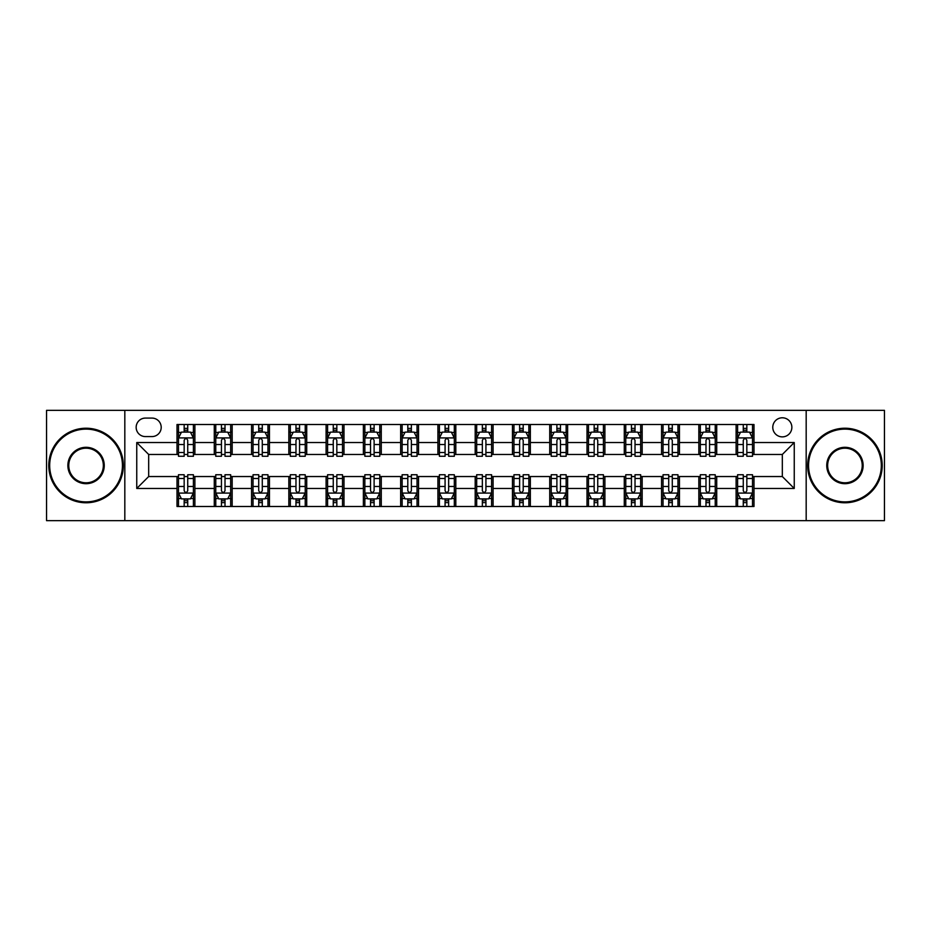 <?xml version="1.0" encoding="UTF-8"?>
<svg xmlns="http://www.w3.org/2000/svg" width="931" height="931" viewBox="0 0 931 931"><rect width="100%" height="100%" fill="white"/><g stroke="black" fill="none" stroke-linecap="round" stroke-linejoin="round"><path stroke-width="1.4" d="M782.319 417.786A9.543 9.543 0 0 0 772.777 427.329A9.543 9.543 0 0 0 782.319 436.872A9.543 9.543 0 0 0 791.862 427.329A9.543 9.543 0 0 0 782.319 417.786M806.176 520.662L884.45 520.662L884.45 410.338L806.176 410.338L806.176 520.662L124.824 520.662L124.824 410.338L46.55 410.338L46.55 520.662L124.824 520.662M145.399 436.581L151.962 436.581A9.24 9.24 0 0 0 161.203 427.329A9.24 9.24 0 0 0 151.962 418.089L145.399 418.089A9.24 9.24 0 0 0 136.159 427.329A9.24 9.24 0 0 0 145.399 436.581M806.176 410.338L124.824 410.338M177.006 488.461L136.752 488.461L136.752 442.539L177.006 442.539L177.006 454.468L148.681 454.468L148.681 476.532L177.006 476.532L177.006 506.499L753.994 506.499L753.994 476.532L782.319 476.532L782.319 454.468L753.994 454.468L753.994 442.539L794.248 442.539L794.248 488.461L753.994 488.461M753.994 442.539L753.994 424.501L177.006 424.501L177.006 442.539M736.107 424.501L736.107 454.468L737.596 454.468M743.264 454.468L746.837 454.468M752.504 454.468L753.994 454.468M736.107 454.468L715.229 454.468M698.832 424.501L698.832 454.468L700.321 454.468M705.989 454.468L709.562 454.468M698.832 454.468L677.954 454.468M661.557 424.501L661.557 454.468L663.047 454.468M668.714 454.468L672.287 454.468M661.557 454.468L640.679 454.468M624.282 424.501L624.282 454.468L625.772 454.468M631.439 454.468L635.023 454.468M624.282 454.468L603.416 454.468M587.007 424.501L587.007 454.468L588.497 454.468M594.164 454.468L597.749 454.468M587.007 454.468L566.141 454.468M549.732 424.501L549.732 454.468L551.233 454.468M556.889 454.468L560.474 454.468M549.732 454.468L528.866 454.468M512.469 424.501L512.469 454.468L513.959 454.468M519.626 454.468L523.199 454.468M512.469 454.468L491.591 454.468M475.194 424.501L475.194 454.468L476.684 454.468M482.351 454.468L485.924 454.468M475.194 454.468L454.316 454.468M437.919 424.501L437.919 454.468L439.409 454.468M445.076 454.468L448.649 454.468M437.919 454.468L417.041 454.468M400.644 424.501L400.644 454.468L402.134 454.468M407.801 454.468L411.374 454.468M400.644 454.468L379.767 454.468M363.369 424.501L363.369 454.468L364.859 454.468M370.526 454.468L374.111 454.468M363.369 454.468L342.503 454.468M326.094 424.501L326.094 454.468L327.584 454.468M333.251 454.468L336.836 454.468M326.094 454.468L305.228 454.468M288.831 424.501L288.831 454.468L290.321 454.468M295.977 454.468L299.561 454.468M288.831 454.468L267.953 454.468M251.556 424.501L251.556 454.468L253.046 454.468M258.713 454.468L262.286 454.468M251.556 454.468L230.679 454.468M214.281 424.501L214.281 454.468L215.771 454.468M221.438 454.468L225.011 454.468M214.281 454.468L193.404 454.468M177.006 454.468L178.496 454.468M184.163 454.468L187.736 454.468M177.006 476.532L178.496 476.532M184.163 476.532L187.736 476.532M193.404 476.532L194.893 476.532L194.893 506.499M215.771 476.532L194.893 476.532M221.438 476.532L225.011 476.532M230.679 476.532L232.168 476.532L232.168 506.499M253.046 476.532L232.168 476.532M258.713 476.532L262.286 476.532M267.953 476.532L269.443 476.532L269.443 506.499M290.321 476.532L269.443 476.532M295.977 476.532L299.561 476.532M305.228 476.532L306.718 476.532L306.718 506.499M327.584 476.532L306.718 476.532M333.251 476.532L336.836 476.532M342.503 476.532L343.993 476.532L343.993 506.499M364.859 476.532L343.993 476.532M370.526 476.532L374.111 476.532M379.767 476.532L381.268 476.532L381.268 506.499M402.134 476.532L381.268 476.532M407.801 476.532L411.374 476.532M417.041 476.532L418.531 476.532L418.531 506.499M439.409 476.532L418.531 476.532M445.076 476.532L448.649 476.532M454.316 476.532L455.806 476.532L455.806 506.499M476.684 476.532L455.806 476.532M482.351 476.532L485.924 476.532M491.591 476.532L493.081 476.532L493.081 506.499M513.959 476.532L493.081 476.532M519.626 476.532L523.199 476.532M528.866 476.532L530.356 476.532L530.356 506.499M551.233 476.532L530.356 476.532M556.889 476.532L560.474 476.532M566.141 476.532L567.631 476.532L567.631 506.499M588.497 476.532L567.631 476.532M594.164 476.532L597.749 476.532M603.416 476.532L604.906 476.532L604.906 506.499M625.772 476.532L604.906 476.532M631.439 476.532L635.023 476.532M640.679 476.532L642.169 476.532L642.169 506.499M663.047 476.532L642.169 476.532M668.714 476.532L672.287 476.532M677.954 476.532L679.444 476.532L679.444 506.499M700.321 476.532L679.444 476.532M705.989 476.532L709.562 476.532M715.229 476.532L716.719 476.532L716.719 506.499M737.596 476.532L716.719 476.532M743.264 476.532L746.837 476.532M752.504 476.532L753.994 476.532M194.893 424.501L194.893 454.468M177.006 431.949L178.496 431.949M184.163 431.949L187.736 431.949M193.404 431.949L194.893 431.949M177.006 499.051L178.496 499.051M184.163 499.051L187.736 499.051M193.404 499.051L194.893 499.051M214.281 476.532L214.281 506.499M232.168 424.501L232.168 454.468M214.281 431.949L215.771 431.949M221.438 431.949L225.011 431.949M230.679 431.949L232.168 431.949M214.281 499.051L215.771 499.051M221.438 499.051L225.011 499.051M230.679 499.051L232.168 499.051M251.556 476.532L251.556 506.499M251.556 499.051L253.046 499.051M258.713 499.051L262.286 499.051M267.953 499.051L269.443 499.051M269.443 424.501L269.443 454.468M251.556 431.949L253.046 431.949M258.713 431.949L262.286 431.949M267.953 431.949L269.443 431.949M288.831 476.532L288.831 506.499M288.831 499.051L290.321 499.051M295.977 499.051L299.561 499.051M305.228 499.051L306.718 499.051M306.718 424.501L306.718 454.468M288.831 431.949L290.321 431.949M295.977 431.949L299.561 431.949M305.228 431.949L306.718 431.949M326.094 476.532L326.094 506.499M326.094 499.051L327.584 499.051M333.251 499.051L336.836 499.051M342.503 499.051L343.993 499.051M343.993 424.501L343.993 454.468M326.094 431.949L327.584 431.949M333.251 431.949L336.836 431.949M342.503 431.949L343.993 431.949M363.369 476.532L363.369 506.499M363.369 499.051L364.859 499.051M370.526 499.051L374.111 499.051M379.767 499.051L381.268 499.051M381.268 424.501L381.268 454.468M363.369 431.949L364.859 431.949M370.526 431.949L374.111 431.949M379.767 431.949L381.268 431.949M400.644 476.532L400.644 506.499M400.644 499.051L402.134 499.051M407.801 499.051L411.374 499.051M417.041 499.051L418.531 499.051M418.531 424.501L418.531 454.468M400.644 431.949L402.134 431.949M407.801 431.949L411.374 431.949M417.041 431.949L418.531 431.949M437.919 476.532L437.919 506.499M437.919 499.051L439.409 499.051M445.076 499.051L448.649 499.051M454.316 499.051L455.806 499.051M455.806 424.501L455.806 454.468M437.919 431.949L439.409 431.949M445.076 431.949L448.649 431.949M454.316 431.949L455.806 431.949M475.194 476.532L475.194 506.499M475.194 499.051L476.684 499.051M482.351 499.051L485.924 499.051M491.591 499.051L493.081 499.051M493.081 424.501L493.081 454.468M475.194 431.949L476.684 431.949M482.351 431.949L485.924 431.949M491.591 431.949L493.081 431.949M512.469 476.532L512.469 506.499M512.469 499.051L513.959 499.051M519.626 499.051L523.199 499.051M528.866 499.051L530.356 499.051M530.356 424.501L530.356 454.468M512.469 431.949L513.959 431.949M519.626 431.949L523.199 431.949M528.866 431.949L530.356 431.949M549.732 476.532L549.732 506.499M549.732 499.051L551.233 499.051M556.889 499.051L560.474 499.051M566.141 499.051L567.631 499.051M567.631 424.501L567.631 454.468M549.732 431.949L551.233 431.949M556.889 431.949L560.474 431.949M566.141 431.949L567.631 431.949M587.007 476.532L587.007 506.499M587.007 499.051L588.497 499.051M594.164 499.051L597.749 499.051M603.416 499.051L604.906 499.051M604.906 424.501L604.906 454.468M587.007 431.949L588.497 431.949M594.164 431.949L597.749 431.949M603.416 431.949L604.906 431.949M624.282 476.532L624.282 506.499M624.282 499.051L625.772 499.051M631.439 499.051L635.023 499.051M640.679 499.051L642.169 499.051M642.169 424.501L642.169 454.468M624.282 431.949L625.772 431.949M631.439 431.949L635.023 431.949M640.679 431.949L642.169 431.949M661.557 476.532L661.557 506.499M661.557 499.051L663.047 499.051M668.714 499.051L672.287 499.051M677.954 499.051L679.444 499.051M679.444 424.501L679.444 454.468M661.557 431.949L663.047 431.949M668.714 431.949L672.287 431.949M677.954 431.949L679.444 431.949M698.832 476.532L698.832 506.499M698.832 499.051L700.321 499.051M705.989 499.051L709.562 499.051M715.229 499.051L716.719 499.051M716.719 424.501L716.719 454.468M698.832 431.949L700.321 431.949M705.989 431.949L709.562 431.949M715.229 431.949L716.719 431.949M736.107 476.532L736.107 506.499M736.107 499.051L737.596 499.051M743.264 499.051L746.837 499.051M752.504 499.051L753.994 499.051M736.107 431.949L737.596 431.949M743.264 431.949L746.837 431.949M752.504 431.949L753.994 431.949M148.681 454.468L136.752 442.539M148.681 476.532L136.752 488.461M794.248 442.539L782.319 454.468M794.248 488.461L782.319 476.532M187.736 428.376L184.163 428.376M193.404 452.513L187.736 452.513L187.736 456.26L193.404 456.26L193.404 438.07L190.424 432.1L181.475 432.1L178.496 438.07L178.496 456.26L184.163 456.26L184.163 452.513L178.496 452.513M178.496 438.07L178.496 424.501M193.404 438.07L193.404 424.501M184.163 432.1L184.163 424.501M187.736 424.501L187.736 432.1M187.736 452.513L187.736 440.305C186.549 438.001 185.362 438.001 184.163 440.305L184.163 452.513M184.163 502.624L187.736 502.624M178.496 478.487L184.163 478.487L184.163 474.74L178.496 474.74L178.496 492.93L181.475 498.9L190.424 498.9L193.404 492.93L193.404 474.74L187.736 474.74L187.736 478.487L193.404 478.487M193.404 492.93L193.404 506.499M178.496 492.93L178.496 506.499M187.736 498.9L187.736 506.499M184.163 506.499L184.163 498.9M184.163 478.487L184.163 490.695C185.35 492.999 186.549 492.999 187.736 490.695L187.736 478.487M225.011 428.376L221.438 428.376M230.679 452.513L225.011 452.513L225.011 456.26L230.679 456.26L230.679 438.07L227.699 432.1L218.75 432.1L215.771 438.07L215.771 456.26L221.438 456.26L221.438 452.513L215.771 452.513M215.771 438.07L215.771 424.501M230.679 438.07L230.679 424.501M221.438 432.1L221.438 424.501M225.011 424.501L225.011 432.1M225.011 452.513L225.011 440.305C223.824 438.001 222.625 438.001 221.438 440.305L221.438 452.513M262.286 428.376L258.713 428.376M267.953 452.513L262.286 452.513L262.286 456.26L267.953 456.26L267.953 438.07L264.974 432.1L256.025 432.1L253.046 438.07L253.046 456.26L258.713 456.26L258.713 452.513L253.046 452.513M253.046 438.07L253.046 424.501M267.953 438.07L267.953 424.501M258.713 432.1L258.713 424.501M262.286 424.501L262.286 432.1M262.286 452.513L262.286 440.305C261.099 438.001 259.9 438.001 258.713 440.305L258.713 452.513M299.561 428.376L295.977 428.376M305.228 452.513L299.561 452.513L299.561 456.26L305.228 456.26L305.228 438.07L302.249 432.1L293.3 432.1L290.321 438.07L290.321 456.26L295.977 456.26L295.977 452.513L290.321 452.513M290.321 438.07L290.321 424.501M305.228 438.07L305.228 424.501M295.977 432.1L295.977 424.501M299.561 424.501L299.561 432.1M299.561 452.513L299.561 440.305C298.374 438.001 297.175 438.001 295.977 440.305L295.977 452.513M221.438 502.624L225.011 502.624M215.771 478.487L221.438 478.487L221.438 474.74L215.771 474.74L215.771 492.93L218.75 498.9L227.699 498.9L230.679 492.93L230.679 474.74L225.011 474.74L225.011 478.487L230.679 478.487M230.679 492.93L230.679 506.499M215.771 492.93L215.771 506.499M225.011 498.9L225.011 506.499M221.438 506.499L221.438 498.9M221.438 478.487L221.438 490.695C222.625 492.999 223.824 492.999 225.011 490.695L225.011 478.487M258.713 502.624L262.286 502.624M253.046 478.487L258.713 478.487L258.713 474.74L253.046 474.74L253.046 492.93L256.025 498.9L264.974 498.9L267.953 492.93L267.953 474.74L262.286 474.74L262.286 478.487L267.953 478.487M267.953 492.93L267.953 506.499M253.046 492.93L253.046 506.499M262.286 498.9L262.286 506.499M258.713 506.499L258.713 498.9M258.713 478.487L258.713 490.695C259.9 492.999 261.087 492.999 262.286 490.695L262.286 478.487M295.977 502.624L299.561 502.624M290.321 478.487L295.977 478.487L295.977 474.74L290.321 474.74L290.321 492.93L293.3 498.9L302.249 498.9L305.228 492.93L305.228 474.74L299.561 474.74L299.561 478.487L305.228 478.487M305.228 492.93L305.228 506.499M290.321 492.93L290.321 506.499M299.561 498.9L299.561 506.499M295.977 506.499L295.977 498.9M295.977 478.487L295.977 490.695C297.175 492.999 298.362 492.999 299.561 490.695L299.561 478.487M336.836 428.376L333.251 428.376M342.503 452.513L336.836 452.513L336.836 456.26L342.503 456.26L342.503 438.07L339.512 432.1L330.575 432.1L327.584 438.07L327.584 456.26L333.251 456.26L333.251 452.513L327.584 452.513M327.584 438.07L327.584 424.501M342.503 438.07L342.503 424.501M333.251 432.1L333.251 424.501M336.836 424.501L336.836 432.1M336.836 452.513L336.836 440.305C335.637 438.001 334.45 438.001 333.251 440.305L333.251 452.513M333.251 502.624L336.836 502.624M327.584 478.487L333.251 478.487L333.251 474.74L327.584 474.74L327.584 492.93L330.575 498.9L339.512 498.9L342.503 492.93L342.503 474.74L336.836 474.74L336.836 478.487L342.503 478.487M342.503 492.93L342.503 506.499M327.584 492.93L327.584 506.499M336.836 498.9L336.836 506.499M333.251 506.499L333.251 498.9M333.251 478.487L333.251 490.695C334.45 492.999 335.637 492.999 336.836 490.695L336.836 478.487M86.059 429.121A36.379 36.379 0 0 0 49.68 465.5A36.379 36.379 0 0 0 86.059 501.879A36.379 36.379 0 0 0 122.438 465.5A36.379 36.379 0 0 0 86.059 429.121M86.059 502.775A37.275 37.275 0 0 1 48.784 465.5A37.275 37.275 0 0 1 86.059 428.225A37.275 37.275 0 0 1 123.334 465.5A37.275 37.275 0 0 1 86.059 502.775M86.059 447.311A18.189 18.189 0 0 1 104.249 465.5A18.189 18.189 0 0 1 86.059 483.689A18.189 18.189 0 0 1 67.87 465.5A18.189 18.189 0 0 1 86.059 447.311M86.059 482.793A17.293 17.293 0 0 0 103.353 465.5A17.293 17.293 0 0 0 86.059 448.207A17.293 17.293 0 0 0 68.766 465.5A17.293 17.293 0 0 0 86.059 482.793M844.941 429.121A36.379 36.379 0 0 0 808.562 465.5A36.379 36.379 0 0 0 844.941 501.879A36.379 36.379 0 0 0 881.32 465.5A36.379 36.379 0 0 0 844.941 429.121M844.941 502.775A37.275 37.275 0 0 1 807.666 465.5A37.275 37.275 0 0 1 844.941 428.225A37.275 37.275 0 0 1 882.216 465.5A37.275 37.275 0 0 1 844.941 502.775M844.941 447.311A18.189 18.189 0 0 1 863.13 465.5A18.189 18.189 0 0 1 844.941 483.689A18.189 18.189 0 0 1 826.751 465.5A18.189 18.189 0 0 1 844.941 447.311M844.941 482.793A17.293 17.293 0 0 0 862.234 465.5A17.293 17.293 0 0 0 844.941 448.207A17.293 17.293 0 0 0 827.647 465.5A17.293 17.293 0 0 0 844.941 482.793M374.111 428.376L370.526 428.376M379.767 452.513L374.111 452.513L374.111 456.26L379.767 456.26L379.767 438.07L376.787 432.1L367.85 432.1L364.859 438.07L364.859 456.26L370.526 456.26L370.526 452.513L364.859 452.513M364.859 438.07L364.859 424.501M379.767 438.07L379.767 424.501M370.526 432.1L370.526 424.501M374.111 424.501L374.111 432.1M374.111 452.513L374.111 440.305C372.912 438.001 371.725 438.001 370.526 440.305L370.526 452.513M370.526 502.624L374.111 502.624M364.859 478.487L370.526 478.487L370.526 474.74L364.859 474.74L364.859 492.93L367.85 498.9L376.787 498.9L379.767 492.93L379.767 474.74L374.111 474.74L374.111 478.487L379.767 478.487M379.767 492.93L379.767 506.499M364.859 492.93L364.859 506.499M374.111 498.9L374.111 506.499M370.526 506.499L370.526 498.9M370.526 478.487L370.526 490.695C371.713 492.999 372.912 492.999 374.111 490.695L374.111 478.487M411.374 428.376L407.801 428.376M417.041 452.513L411.374 452.513L411.374 456.26L417.041 456.26L417.041 438.07L414.062 432.1L405.113 432.1L402.134 438.07L402.134 456.26L407.801 456.26L407.801 452.513L402.134 452.513M402.134 438.07L402.134 424.501M417.041 438.07L417.041 424.501M407.801 432.1L407.801 424.501M411.374 424.501L411.374 432.1M411.374 452.513L411.374 440.305C410.187 438.001 409 438.001 407.801 440.305L407.801 452.513M407.801 502.624L411.374 502.624M402.134 478.487L407.801 478.487L407.801 474.74L402.134 474.74L402.134 492.93L405.113 498.9L414.062 498.9L417.041 492.93L417.041 474.74L411.374 474.74L411.374 478.487L417.041 478.487M417.041 492.93L417.041 506.499M402.134 492.93L402.134 506.499M411.374 498.9L411.374 506.499M407.801 506.499L407.801 498.9M407.801 478.487L407.801 490.695C408.988 492.999 410.187 492.999 411.374 490.695L411.374 478.487M448.649 428.376L445.076 428.376M454.316 452.513L448.649 452.513L448.649 456.26L454.316 456.26L454.316 438.07L451.337 432.1L442.388 432.1L439.409 438.07L439.409 456.26L445.076 456.26L445.076 452.513L439.409 452.513M439.409 438.07L439.409 424.501M454.316 438.07L454.316 424.501M445.076 432.1L445.076 424.501M448.649 424.501L448.649 432.1M448.649 452.513L448.649 440.305C447.462 438.001 446.263 438.001 445.076 440.305L445.076 452.513M445.076 502.624L448.649 502.624M439.409 478.487L445.076 478.487L445.076 474.74L439.409 474.74L439.409 492.93L442.388 498.9L451.337 498.9L454.316 492.93L454.316 474.74L448.649 474.74L448.649 478.487L454.316 478.487M454.316 492.93L454.316 506.499M439.409 492.93L439.409 506.499M448.649 498.9L448.649 506.499M445.076 506.499L445.076 498.9M445.076 478.487L445.076 490.695C446.263 492.999 447.462 492.999 448.649 490.695L448.649 478.487M485.924 428.376L482.351 428.376M491.591 452.513L485.924 452.513L485.924 456.26L491.591 456.26L491.591 438.07L488.612 432.1L479.663 432.1L476.684 438.07L476.684 456.26L482.351 456.26L482.351 452.513L476.684 452.513M476.684 438.07L476.684 424.501M491.591 438.07L491.591 424.501M482.351 432.1L482.351 424.501M485.924 424.501L485.924 432.1M485.924 452.513L485.924 440.305C484.737 438.001 483.538 438.001 482.351 440.305L482.351 452.513M482.351 502.624L485.924 502.624M476.684 478.487L482.351 478.487L482.351 474.74L476.684 474.74L476.684 492.93L479.663 498.9L488.612 498.9L491.591 492.93L491.591 474.74L485.924 474.74L485.924 478.487L491.591 478.487M491.591 492.93L491.591 506.499M476.684 492.93L476.684 506.499M485.924 498.9L485.924 506.499M482.351 506.499L482.351 498.9M482.351 478.487L482.351 490.695C483.538 492.999 484.737 492.999 485.924 490.695L485.924 478.487M523.199 428.376L519.626 428.376M528.866 452.513L523.199 452.513L523.199 456.26L528.866 456.26L528.866 438.07L525.887 432.1L516.938 432.1L513.959 438.07L513.959 456.26L519.626 456.26L519.626 452.513L513.959 452.513M513.959 438.07L513.959 424.501M528.866 438.07L528.866 424.501M519.626 432.1L519.626 424.501M523.199 424.501L523.199 432.1M523.199 452.513L523.199 440.305C522.012 438.001 520.813 438.001 519.626 440.305L519.626 452.513M519.626 502.624L523.199 502.624M513.959 478.487L519.626 478.487L519.626 474.74L513.959 474.74L513.959 492.93L516.938 498.9L525.887 498.9L528.866 492.93L528.866 474.74L523.199 474.74L523.199 478.487L528.866 478.487M528.866 492.93L528.866 506.499M513.959 492.93L513.959 506.499M523.199 498.9L523.199 506.499M519.626 506.499L519.626 498.9M519.626 478.487L519.626 490.695C520.813 492.999 522 492.999 523.199 490.695L523.199 478.487M560.474 428.376L556.889 428.376M566.141 452.513L560.474 452.513L560.474 456.26L566.141 456.26L566.141 438.07L563.15 432.1L554.213 432.1L551.233 438.07L551.233 456.26L556.889 456.26L556.889 452.513L551.233 452.513M551.233 438.07L551.233 424.501M566.141 438.07L566.141 424.501M556.889 432.1L556.889 424.501M560.474 424.501L560.474 432.1M560.474 452.513L560.474 440.305C559.287 438.001 558.088 438.001 556.889 440.305L556.889 452.513M556.889 502.624L560.474 502.624M551.233 478.487L556.889 478.487L556.889 474.74L551.233 474.74L551.233 492.93L554.213 498.9L563.15 498.9L566.141 492.93L566.141 474.74L560.474 474.74L560.474 478.487L566.141 478.487M566.141 492.93L566.141 506.499M551.233 492.93L551.233 506.499M560.474 498.9L560.474 506.499M556.889 506.499L556.889 498.9M556.889 478.487L556.889 490.695C558.088 492.999 559.275 492.999 560.474 490.695L560.474 478.487M597.749 428.376L594.164 428.376M603.416 452.513L597.749 452.513L597.749 456.26L603.416 456.26L603.416 438.07L600.425 432.1L591.488 432.1L588.497 438.07L588.497 456.26L594.164 456.26L594.164 452.513L588.497 452.513M588.497 438.07L588.497 424.501M603.416 438.07L603.416 424.501M594.164 432.1L594.164 424.501M597.749 424.501L597.749 432.1M597.749 452.513L597.749 440.305C596.55 438.001 595.363 438.001 594.164 440.305L594.164 452.513M594.164 502.624L597.749 502.624M588.497 478.487L594.164 478.487L594.164 474.74L588.497 474.74L588.497 492.93L591.488 498.9L600.425 498.9L603.416 492.93L603.416 474.74L597.749 474.74L597.749 478.487L603.416 478.487M603.416 492.93L603.416 506.499M588.497 492.93L588.497 506.499M597.749 498.9L597.749 506.499M594.164 506.499L594.164 498.9M594.164 478.487L594.164 490.695C595.363 492.999 596.55 492.999 597.749 490.695L597.749 478.487M635.023 428.376L631.439 428.376M640.679 452.513L635.023 452.513L635.023 456.26L640.679 456.26L640.679 438.07L637.7 432.1L628.751 432.1L625.772 438.07L625.772 456.26L631.439 456.26L631.439 452.513L625.772 452.513M625.772 438.07L625.772 424.501M640.679 438.07L640.679 424.501M631.439 432.1L631.439 424.501M635.023 424.501L635.023 432.1M635.023 452.513L635.023 440.305C633.825 438.001 632.638 438.001 631.439 440.305L631.439 452.513M631.439 502.624L635.023 502.624M625.772 478.487L631.439 478.487L631.439 474.74L625.772 474.74L625.772 492.93L628.751 498.9L637.7 498.9L640.679 492.93L640.679 474.74L635.023 474.74L635.023 478.487L640.679 478.487M640.679 492.93L640.679 506.499M625.772 492.93L625.772 506.499M635.023 498.9L635.023 506.499M631.439 506.499L631.439 498.9M631.439 478.487L631.439 490.695C632.626 492.999 633.825 492.999 635.023 490.695L635.023 478.487M672.287 428.376L668.714 428.376M677.954 452.513L672.287 452.513L672.287 456.26L677.954 456.26L677.954 438.07L674.975 432.1L666.026 432.1L663.047 438.07L663.047 456.26L668.714 456.26L668.714 452.513L663.047 452.513M663.047 438.07L663.047 424.501M677.954 438.07L677.954 424.501M668.714 432.1L668.714 424.501M672.287 424.501L672.287 432.1M672.287 452.513L672.287 440.305C671.1 438.001 669.913 438.001 668.714 440.305L668.714 452.513M668.714 502.624L672.287 502.624M663.047 478.487L668.714 478.487L668.714 474.74L663.047 474.74L663.047 492.93L666.026 498.9L674.975 498.9L677.954 492.93L677.954 474.74L672.287 474.74L672.287 478.487L677.954 478.487M677.954 492.93L677.954 506.499M663.047 492.93L663.047 506.499M672.287 498.9L672.287 506.499M668.714 506.499L668.714 498.9M668.714 478.487L668.714 490.695C669.901 492.999 671.1 492.999 672.287 490.695L672.287 478.487M709.562 428.376L705.989 428.376M715.229 452.513L709.562 452.513L709.562 456.26L715.229 456.26L715.229 438.07L712.25 432.1L703.301 432.1L700.321 438.07L700.321 456.26L705.989 456.26L705.989 452.513L700.321 452.513M700.321 438.07L700.321 424.501M715.229 438.07L715.229 424.501M705.989 432.1L705.989 424.501M709.562 424.501L709.562 432.1M709.562 452.513L709.562 440.305C708.375 438.001 707.176 438.001 705.989 440.305L705.989 452.513M705.989 502.624L709.562 502.624M700.321 478.487L705.989 478.487L705.989 474.74L700.321 474.74L700.321 492.93L703.301 498.9L712.25 498.9L715.229 492.93L715.229 474.74L709.562 474.74L709.562 478.487L715.229 478.487M715.229 492.93L715.229 506.499M700.321 492.93L700.321 506.499M709.562 498.9L709.562 506.499M705.989 506.499L705.989 498.9M705.989 478.487L705.989 490.695C707.176 492.999 708.375 492.999 709.562 490.695L709.562 478.487M746.837 428.376L743.264 428.376M752.504 452.513L746.837 452.513L746.837 456.26L752.504 456.26L752.504 438.07L749.525 432.1L740.576 432.1L737.596 438.07L737.596 456.26L743.264 456.26L743.264 452.513L737.596 452.513M737.596 438.07L737.596 424.501M752.504 438.07L752.504 424.501M743.264 432.1L743.264 424.501M746.837 424.501L746.837 432.1M746.837 452.513L746.837 440.305C745.65 438.001 744.451 438.001 743.264 440.305L743.264 452.513M743.264 502.624L746.837 502.624M737.596 478.487L743.264 478.487L743.264 474.74L737.596 474.74L737.596 492.93L740.576 498.9L749.525 498.9L752.504 492.93L752.504 474.74L746.837 474.74L746.837 478.487L752.504 478.487M752.504 492.93L752.504 506.499M737.596 492.93L737.596 506.499M746.837 498.9L746.837 506.499M743.264 506.499L743.264 498.9M743.264 478.487L743.264 490.695C744.451 492.999 745.638 492.999 746.837 490.695L746.837 478.487M214.281 488.461L194.893 488.461M214.281 442.539L194.893 442.539M251.556 442.539L232.168 442.539M251.556 488.461L232.168 488.461M288.831 442.539L269.443 442.539M288.831 488.461L269.443 488.461M326.094 442.539L306.718 442.539M326.094 488.461L306.718 488.461M363.369 442.539L343.993 442.539M363.369 488.461L343.993 488.461M400.644 442.539L381.268 442.539M400.644 488.461L381.268 488.461M437.919 442.539L418.531 442.539M437.919 488.461L418.531 488.461M475.194 442.539L455.806 442.539M475.194 488.461L455.806 488.461M512.469 442.539L493.081 442.539M512.469 488.461L493.081 488.461M549.732 442.539L530.356 442.539M549.732 488.461L530.356 488.461M587.007 442.539L567.631 442.539M587.007 488.461L567.631 488.461M624.282 442.539L604.906 442.539M624.282 488.461L604.906 488.461M661.557 442.539L642.169 442.539M661.557 488.461L642.169 488.461M698.832 442.539L679.444 442.539M698.832 488.461L679.444 488.461M736.107 442.539L716.719 442.539M736.107 488.461L716.719 488.461M193.334 437.919L178.566 437.919M178.496 432.461L181.301 432.461M190.599 432.461L193.404 432.461M184.163 444.529L178.496 444.529M193.404 444.529L187.736 444.529M187.736 430.273L184.163 430.273M178.566 493.081L193.334 493.081M193.404 498.539L190.599 498.539M181.301 498.539L178.496 498.539M187.736 486.471L193.404 486.471M178.496 486.471L184.163 486.471M184.163 500.727L187.736 500.727M230.609 437.919L215.841 437.919M215.771 432.461L218.576 432.461M227.874 432.461L230.679 432.461M221.438 444.529L215.771 444.529M230.679 444.529L225.011 444.529M225.011 430.273L221.438 430.273M267.884 437.919L253.116 437.919M253.046 432.461L255.85 432.461M265.149 432.461L267.953 432.461M258.713 444.529L253.046 444.529M267.953 444.529L262.286 444.529M262.286 430.273L258.713 430.273M305.147 437.919L290.391 437.919M290.321 432.461L293.114 432.461M302.424 432.461L305.228 432.461M295.977 444.529L290.321 444.529M305.228 444.529L299.561 444.529M299.561 430.273L295.977 430.273M215.841 493.081L230.609 493.081M230.679 498.539L227.874 498.539M218.576 498.539L215.771 498.539M225.011 486.471L230.679 486.471M215.771 486.471L221.438 486.471M221.438 500.727L225.011 500.727M253.116 493.081L267.884 493.081M267.953 498.539L265.149 498.539M255.85 498.539L253.046 498.539M262.286 486.471L267.953 486.471M253.046 486.471L258.713 486.471M258.713 500.727L262.286 500.727M290.391 493.081L305.147 493.081M305.228 498.539L302.424 498.539M293.114 498.539L290.321 498.539M299.561 486.471L305.228 486.471M290.321 486.471L295.977 486.471M295.977 500.727L299.561 500.727M342.422 437.919L327.665 437.919M327.584 432.461L330.389 432.461M339.699 432.461L342.503 432.461M333.251 444.529L327.584 444.529M342.503 444.529L336.836 444.529M336.836 430.273L333.251 430.273M327.665 493.081L342.422 493.081M342.503 498.539L339.699 498.539M330.389 498.539L327.584 498.539M336.836 486.471L342.503 486.471M327.584 486.471L333.251 486.471M333.251 500.727L336.836 500.727M379.697 437.919L364.94 437.919M364.859 432.461L367.664 432.461M376.974 432.461L379.767 432.461M370.526 444.529L364.859 444.529M379.767 444.529L374.111 444.529M374.111 430.273L370.526 430.273M364.94 493.081L379.697 493.081M379.767 498.539L376.974 498.539M367.664 498.539L364.859 498.539M374.111 486.471L379.767 486.471M364.859 486.471L370.526 486.471M370.526 500.727L374.111 500.727M416.972 437.919L402.215 437.919M402.134 432.461L404.938 432.461M414.237 432.461L417.041 432.461M407.801 444.529L402.134 444.529M417.041 444.529L411.374 444.529M411.374 430.273L407.801 430.273M402.215 493.081L416.972 493.081M417.041 498.539L414.237 498.539M404.938 498.539L402.134 498.539M411.374 486.471L417.041 486.471M402.134 486.471L407.801 486.471M407.801 500.727L411.374 500.727M454.247 437.919L439.479 437.919M439.409 432.461L442.213 432.461M451.512 432.461L454.316 432.461M445.076 444.529L439.409 444.529M454.316 444.529L448.649 444.529M448.649 430.273L445.076 430.273M439.479 493.081L454.247 493.081M454.316 498.539L451.512 498.539M442.213 498.539L439.409 498.539M448.649 486.471L454.316 486.471M439.409 486.471L445.076 486.471M445.076 500.727L448.649 500.727M491.521 437.919L476.753 437.919M476.684 432.461L479.488 432.461M488.787 432.461L491.591 432.461M482.351 444.529L476.684 444.529M491.591 444.529L485.924 444.529M485.924 430.273L482.351 430.273M476.753 493.081L491.521 493.081M491.591 498.539L488.787 498.539M479.488 498.539L476.684 498.539M485.924 486.471L491.591 486.471M476.684 486.471L482.351 486.471M482.351 500.727L485.924 500.727M528.785 437.919L514.028 437.919M513.959 432.461L516.763 432.461M526.062 432.461L528.866 432.461M519.626 444.529L513.959 444.529M528.866 444.529L523.199 444.529M523.199 430.273L519.626 430.273M514.028 493.081L528.785 493.081M528.866 498.539L526.062 498.539M516.763 498.539L513.959 498.539M523.199 486.471L528.866 486.471M513.959 486.471L519.626 486.471M519.626 500.727L523.199 500.727M566.06 437.919L551.303 437.919M551.233 432.461L554.026 432.461M563.336 432.461L566.141 432.461M556.889 444.529L551.233 444.529M566.141 444.529L560.474 444.529M560.474 430.273L556.889 430.273M551.303 493.081L566.06 493.081M566.141 498.539L563.336 498.539M554.026 498.539L551.233 498.539M560.474 486.471L566.141 486.471M551.233 486.471L556.889 486.471M556.889 500.727L560.474 500.727M603.335 437.919L588.578 437.919M588.497 432.461L591.301 432.461M600.611 432.461L603.416 432.461M594.164 444.529L588.497 444.529M603.416 444.529L597.749 444.529M597.749 430.273L594.164 430.273M588.578 493.081L603.335 493.081M603.416 498.539L600.611 498.539M591.301 498.539L588.497 498.539M597.749 486.471L603.416 486.471M588.497 486.471L594.164 486.471M594.164 500.727L597.749 500.727M640.609 437.919L625.853 437.919M625.772 432.461L628.576 432.461M637.886 432.461L640.679 432.461M631.439 444.529L625.772 444.529M640.679 444.529L635.023 444.529M635.023 430.273L631.439 430.273M625.853 493.081L640.609 493.081M640.679 498.539L637.886 498.539M628.576 498.539L625.772 498.539M635.023 486.471L640.679 486.471M625.772 486.471L631.439 486.471M631.439 500.727L635.023 500.727M677.884 437.919L663.116 437.919M663.047 432.461L665.851 432.461M675.15 432.461L677.954 432.461M668.714 444.529L663.047 444.529M677.954 444.529L672.287 444.529M672.287 430.273L668.714 430.273M663.116 493.081L677.884 493.081M677.954 498.539L675.15 498.539M665.851 498.539L663.047 498.539M672.287 486.471L677.954 486.471M663.047 486.471L668.714 486.471M668.714 500.727L672.287 500.727M715.159 437.919L700.391 437.919M700.321 432.461L703.126 432.461M712.424 432.461L715.229 432.461M705.989 444.529L700.321 444.529M715.229 444.529L709.562 444.529M709.562 430.273L705.989 430.273M700.391 493.081L715.159 493.081M715.229 498.539L712.424 498.539M703.126 498.539L700.321 498.539M709.562 486.471L715.229 486.471M700.321 486.471L705.989 486.471M705.989 500.727L709.562 500.727M752.434 437.919L737.666 437.919M737.596 432.461L740.401 432.461M749.699 432.461L752.504 432.461M743.264 444.529L737.596 444.529M752.504 444.529L746.837 444.529M746.837 430.273L743.264 430.273M737.666 493.081L752.434 493.081M752.504 498.539L749.699 498.539M740.401 498.539L737.596 498.539M746.837 486.471L752.504 486.471M737.596 486.471L743.264 486.471M743.264 500.727L746.837 500.727"/></g></svg>
